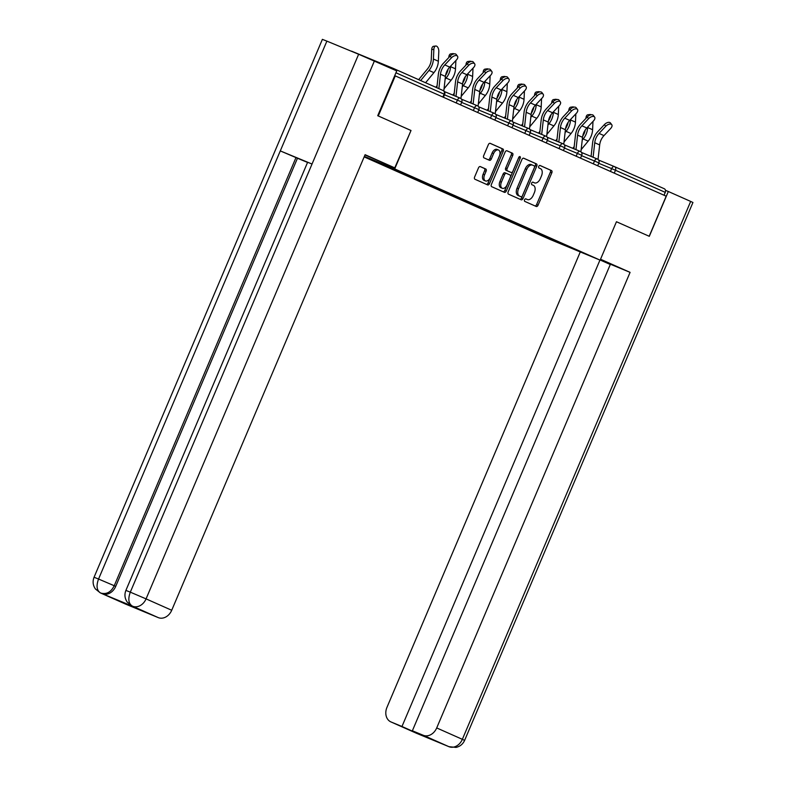 <?xml version="1.0" encoding="UTF-8"?>
<svg xmlns="http://www.w3.org/2000/svg" width="787" height="787" viewBox="0 0 787 787"><rect width="100%" height="100%" fill="white"/><g stroke="black" fill="none" stroke-linecap="round" stroke-linejoin="round"><path stroke-width="1.18" d="M524.565 199.8A1.367 0.826 112.5 0 0 524.791 201.393L536.252 206.479A1.948 1.18 112.5 0 0 536.262 206.489A1.948 1.18 112.5 0 0 538.092 205.161L551.815 172.835A1.948 1.18 112.5 0 0 551.49 170.563L540.039 165.467A1.367 0.826 112.5 0 0 540.03 165.467A1.367 0.826 112.5 0 0 538.751 166.391A1.367 0.826 112.5 0 0 538.967 167.985L540.453 168.644A6.247 3.778 112.5 0 1 541.466 175.924L540.325 178.619A6.247 3.778 112.5 0 1 534.481 182.859A6.247 3.778 112.5 0 1 534.432 182.83L532.947 182.171A1.367 0.826 112.5 0 0 532.937 182.171A1.367 0.826 112.5 0 0 531.658 183.096A1.367 0.826 112.5 0 0 531.884 184.689L533.36 185.348A6.247 3.778 112.5 0 1 534.373 192.628L533.232 195.324A6.247 3.778 112.5 0 1 527.398 199.554A6.247 3.778 112.5 0 1 527.339 199.534L525.854 198.875A1.367 0.826 112.5 0 0 525.844 198.865A1.367 0.826 112.5 0 0 524.565 199.8M480.316 166.588A1.948 1.18 112.5 0 0 480.296 166.588A1.948 1.18 112.5 0 0 478.476 167.906L474.63 176.977A1.948 1.18 112.5 0 0 474.945 179.249L487.665 184.906A1.948 1.18 112.5 0 0 487.684 184.915A1.948 1.18 112.5 0 0 489.504 183.587L503.227 151.261A1.948 1.18 112.5 0 0 502.913 148.989L490.193 143.332A1.948 1.18 112.5 0 0 490.173 143.332A1.948 1.18 112.5 0 0 488.353 144.651L483.7 155.61A1.948 1.18 112.5 0 0 484.015 157.882L489.465 160.302A1.948 1.18 112.5 0 0 489.475 160.312A1.948 1.18 112.5 0 0 491.304 158.984L493.606 153.554A5.224 3.158 112.5 0 1 498.486 150.012A5.224 3.158 112.5 0 1 499.371 156.111L490.34 177.39A5.224 3.158 112.5 0 1 485.461 180.941A5.224 3.158 112.5 0 1 484.576 174.832L486.081 171.291A1.948 1.18 112.5 0 0 485.766 169.008L480.286 166.578M411.011 130.494L378.272 115.964L395.281 75.896L666.196 196.199L649.186 236.267L616.457 221.727L600.147 260.153L394.7 168.92L411.011 130.494L394.759 167.867L364.991 154.941M508.166 191.871A1.948 1.18 112.5 0 0 508.481 194.143L521.201 199.8A1.948 1.18 112.5 0 0 521.22 199.8A1.948 1.18 112.5 0 0 523.05 198.481L536.764 166.155A1.948 1.18 112.5 0 0 536.449 163.883L523.729 158.226A1.948 1.18 112.5 0 0 523.709 158.217A1.948 1.18 112.5 0 0 521.889 159.545L508.166 191.871M518.889 157.174A1.367 0.826 112.5 0 1 518.761 157.567L520.227 158.167L506.277 191.034A1.948 1.18 112.5 0 1 504.457 192.362A1.948 1.18 112.5 0 1 504.437 192.353L491.708 186.696A1.948 1.18 112.5 0 1 491.393 184.424L505.116 152.098A1.948 1.18 112.5 0 1 506.936 150.779L506.956 150.779A1.948 1.18 112.5 0 0 506.936 150.779M506.956 150.779L512.406 153.199A1.948 1.18 112.5 0 1 512.721 155.472L507.153 168.585A1.948 1.18 112.5 0 0 507.467 170.858L511.088 172.461A1.948 1.18 112.5 0 0 511.097 172.471A1.948 1.18 112.5 0 0 512.927 171.143L518.722 157.498A1.367 0.826 112.5 0 1 519.991 156.574A1.367 0.826 112.5 0 1 520.227 158.167M364.381 156.387L394.7 168.92M364.165 156.898L549.956 239.405L600.147 260.153M384.194 164.69L383.889 165.398L387.696 166.972L388.483 166.539M383.889 165.398L364.292 156.583M364.342 156.485L406.525 174.429L571.205 247.561L584.151 253.434L558.691 242.908L541.938 235.47L542.823 234.979M538.456 233.139L538.131 233.896L541.938 235.47M538.131 233.896L524.801 227.856L525.686 227.374M521.319 225.525L520.994 226.282L524.801 227.856M520.994 226.282L507.664 220.242L508.55 219.76M504.182 217.91L503.857 218.668L507.664 220.242M503.857 218.668L490.527 212.638L491.403 212.156M487.045 210.306L486.72 211.064L490.527 212.638M486.72 211.064L473.38 205.023L474.266 204.541M469.898 202.692L469.583 203.449L473.38 205.023M469.583 203.449L456.244 197.409L457.129 196.927M452.761 195.087L452.446 195.845L456.244 197.409M452.446 195.845L439.107 189.805L439.992 189.323M435.624 187.473L435.3 188.231L439.107 189.805M435.3 188.231L421.97 182.19L422.855 181.708M418.487 179.859L418.163 180.617L421.97 182.19M418.163 180.617L404.833 174.586L405.718 174.094M401.35 172.255L401.026 173.012L404.833 174.586M401.026 173.012L387.696 166.972M394.395 169.943L395.182 169.52M411.532 177.557L412.437 177.065M428.669 185.171L429.584 184.67M445.806 192.776L446.721 192.284M462.953 200.39L463.858 199.888M480.09 208.004L480.995 207.502M497.227 215.608L498.132 215.117M514.364 223.223L515.269 222.721M531.5 230.827L532.406 230.335M664.031 195.235L665.251 192.362L615.483 170.258L614.263 173.13M614.539 166.647L664.218 188.713A2.981 2.371 113.9 0 1 664.258 188.732A2.981 2.371 113.9 0 1 665.251 192.362M558.691 242.908L559.134 242.248M395.281 75.896L394.73 75.66M394.523 69.905A2.981 2.371 -66.1 0 0 393.343 68.43A2.981 2.371 -66.1 0 0 393.293 68.41L351.887 51.293A2.981 2.371 -66.1 0 0 351.12 51.145M377.258 162.338L377.79 162.043M535.022 205.928A1.948 1.18 112.5 0 0 536.626 204.551L550.349 172.225A1.948 1.18 112.5 0 0 550.034 169.953L539.833 165.427M519.981 199.249A1.948 1.18 112.5 0 0 521.584 197.871L535.308 165.545A1.948 1.18 112.5 0 0 534.983 163.273L523.493 158.167M532.524 165.122L531.166 164.572A6.247 3.778 112.5 0 0 531.117 164.542A6.247 3.778 112.5 0 0 525.283 168.782L517.049 188.182A6.247 3.778 112.5 0 0 518.062 195.461L521.102 196.76A1.367 0.826 112.5 0 0 521.102 196.76A1.367 0.826 112.5 0 0 522.371 195.835L534.422 167.464A1.367 0.826 112.5 0 0 534.196 165.87L532.632 165.172A6.247 3.778 112.5 0 0 532.583 165.152A6.247 3.778 112.5 0 0 526.739 169.382L518.515 188.782A6.247 3.778 112.5 0 0 519.518 196.061L519.627 196.15A1.367 0.826 112.5 0 0 519.636 196.16A1.367 0.826 112.5 0 0 519.646 196.16M506.72 150.72L512.406 153.199M509.642 171.871L509.622 171.861A1.948 1.18 112.5 0 0 509.651 171.871A1.948 1.18 112.5 0 0 509.642 171.871L506.011 170.258A1.948 1.18 112.5 0 1 505.687 167.985L511.255 154.872A1.948 1.18 112.5 0 0 510.94 152.599M518.761 157.567L504.811 190.424L506.277 191.034M501.378 182.19A5.224 3.158 112.5 0 0 502.273 188.29A5.224 3.158 112.5 0 0 507.153 184.748L510.33 177.252A1.948 1.18 112.5 0 0 510.015 174.98L506.405 173.376A1.948 1.18 112.5 0 0 506.385 173.366A1.948 1.18 112.5 0 0 504.565 174.694L501.378 182.19L499.912 181.581A5.224 3.158 112.5 0 0 500.807 187.69L502.273 188.29M506.366 173.356L504.939 172.766A1.948 1.18 112.5 0 0 504.92 172.766A1.948 1.18 112.5 0 0 503.1 174.084L504.565 174.694M499.912 181.581L503.1 174.084M503.208 191.802A1.948 1.18 112.5 0 0 504.811 190.424M485.461 180.941L484.005 180.331A5.224 3.158 112.5 0 1 483.11 174.232L484.615 170.681A1.948 1.18 112.5 0 0 484.3 168.408L480.08 166.529M498.486 150.012L497.02 149.402A5.224 3.158 112.5 0 0 492.141 152.944L493.606 153.554M488.235 159.751A1.948 1.18 112.5 0 0 489.839 158.384L492.141 152.944M486.445 184.355A1.948 1.18 112.5 0 0 488.048 182.987L501.762 150.661A1.948 1.18 112.5 0 0 501.447 148.379L489.957 143.273M585.253 129.983A13.32 10.605 113.9 0 1 584.229 133.347A13.32 10.605 113.9 0 1 582.714 136.141M582.223 140.155L583.216 138.945A15.897 12.661 -66.1 0 0 586.128 134.134A15.897 12.661 -66.1 0 0 587.663 127.524L587.682 127.1M581.16 149.638L588.164 141.148A15.897 12.661 -66.1 0 0 591.076 136.328A15.897 12.661 -66.1 0 0 592.601 129.717L592.985 121.454M591.067 114.784A4.476 2.43 82.4 0 0 589.984 114.499A4.476 2.43 82.4 0 0 588.499 115.915M586.226 118.089L585.961 118.129A4.476 2.43 -97.6 0 1 587.83 114.784L589.984 114.499M574.185 146.598L572.759 148.33M598.051 159.446L599.674 144.926A13.32 10.605 -66.1 0 1 600.875 140.381A13.32 10.605 -66.1 0 1 603.983 135.6L610.663 128.488A4.476 2.479 142.8 0 0 611.755 124.69A4.476 2.479 142.8 0 0 605.715 126.294L599.035 133.406A13.32 10.605 -66.1 0 0 595.936 138.187A13.32 10.605 -66.1 0 0 594.736 142.732L593.103 157.262M591.076 156.426L592.601 142.831A15.897 12.661 113.9 0 1 594.028 137.4A15.897 12.661 113.9 0 1 597.736 131.695L604.416 124.582A4.476 2.479 -37.2 0 1 610.456 122.969L611.755 124.69M600.225 259.966L611.735 264.58L600.442 259.454M610.289 264.501L600.196 260.015M416.264 732.51L426.534 737.075L412.368 730.779L610.407 264.225L630.082 272.361L436.706 727.936L462.353 739.327L690.681 201.423L668.33 191.497L649.305 236.316L616.447 221.737M600.53 259.238L630.082 272.361M580.275 251.938L386.958 707.375A11.923 9.503 -66.1 0 0 390.893 721.905A11.923 9.503 -66.1 0 0 391.07 721.984L401.97 726.49L599.96 260.074M690.681 201.423L692.944 202.485L464.615 740.39L462.353 739.327A11.923 9.503 113.9 0 1 448.915 746.676L423.268 735.284A11.923 9.503 -66.1 0 0 436.706 727.936M665.468 190.316L668.33 191.497M412.368 730.779L423.268 735.284M416.146 732.786L401.97 726.49M448.197 746.371L416.549 733.297A11.923 9.503 -66.1 0 0 416.726 733.376L417.041 733.514M464.615 740.39C462.894 744.148 460.031 746.489 456.007 747.414L448.915 746.676M394.759 167.867L365.099 154.695L171.714 610.269A11.923 9.503 113.9 0 1 158.276 617.618L126.087 604.308A11.923 9.503 113.9 0 1 125.91 604.239A11.923 9.503 113.9 0 1 125.723 604.15M94.056 577.255L98.552 579.035C96.073 585.853 96.722 590.486 100.49 592.936L100.431 592.926A11.923 9.503 -66.1 0 1 100.254 592.847L95.394 588.942C92.905 585.282 92.463 581.386 94.056 577.255L322.385 39.35L326.88 41.131L280.29 150.907L295.971 157.597L114.243 585.725L115.719 586.384A11.923 9.503 113.9 0 1 102.28 593.732L133.741 606.738A11.923 9.503 113.9 0 1 133.564 606.659A11.923 9.503 113.9 0 1 133.387 606.57M125.89 590.407L130.308 592.158C127.838 598.986 128.507 603.629 132.305 606.088L127.238 602.114C124.739 598.454 124.287 594.549 125.89 590.407L307.619 162.279L312.036 164.03L358.636 54.254L326.88 41.131M358.636 54.254L396.746 70.899L377.721 115.719L410.686 130.357M374.396 60.973L146.067 598.877L130.308 592.158L312.036 164.03L280.29 150.907L98.552 579.035L114.243 585.725C111.006 592.158 106.53 594.608 100.805 593.073L100.49 592.945M307.56 162.427L297.456 158.256L115.719 586.384M297.456 158.256L295.971 157.597M568.116 122.379A13.32 10.605 113.9 0 1 567.093 125.743A13.32 10.605 113.9 0 1 565.578 128.527M565.086 132.55L566.079 131.34A15.897 12.661 -66.1 0 0 568.991 126.53A15.897 12.661 -66.1 0 0 570.516 119.919L570.536 119.486M564.023 142.024L571.028 133.534A15.897 12.661 -66.1 0 0 573.939 128.724A15.897 12.661 -66.1 0 0 575.464 122.113L575.848 113.84M573.92 107.17A4.476 2.43 82.4 0 0 572.847 106.894A4.476 2.43 82.4 0 0 571.362 108.301M569.09 110.475L568.814 110.514A4.476 2.43 -97.6 0 1 570.693 107.18L572.847 106.894M557.048 138.994L555.622 140.716M550.979 114.764A13.32 10.605 113.9 0 1 549.956 118.129A13.32 10.605 113.9 0 1 548.441 120.913M547.939 124.936L548.942 123.726A15.897 12.661 -66.1 0 0 551.854 118.916A15.897 12.661 -66.1 0 0 553.379 112.305L553.399 111.882M546.876 134.42L553.881 125.92A15.897 12.661 -66.1 0 0 556.793 121.109A15.897 12.661 -66.1 0 0 558.327 114.499L558.711 106.225M556.783 99.565A4.476 2.43 82.4 0 0 555.711 99.28A4.476 2.43 82.4 0 0 554.225 100.687M551.953 102.871L551.677 102.9A4.476 2.43 -97.6 0 1 553.556 99.565L555.711 99.28M539.912 131.38L538.485 133.101M533.832 107.15A13.32 10.605 113.9 0 1 532.809 110.514A13.32 10.605 113.9 0 1 531.304 113.308M530.802 117.332L531.805 116.122A15.897 12.661 -66.1 0 0 534.717 111.301A15.897 12.661 -66.1 0 0 536.242 104.691L536.262 104.268M529.74 126.805L536.744 118.316A15.897 12.661 -66.1 0 0 539.656 113.495A15.897 12.661 -66.1 0 0 541.19 106.894L541.574 98.621M539.646 91.951A4.476 2.43 82.4 0 0 538.574 91.666A4.476 2.43 82.4 0 0 537.088 93.082M534.816 95.257L534.54 95.296A4.476 2.43 -97.6 0 1 536.419 91.961L538.574 91.666M522.765 123.766L521.348 125.497M516.695 99.546A13.32 10.605 113.9 0 1 515.672 102.91A13.32 10.605 113.9 0 1 514.167 105.694M513.665 109.718L514.668 108.508A15.897 12.661 -66.1 0 0 517.58 103.697A15.897 12.661 -66.1 0 0 519.105 97.086L519.125 96.653M512.603 119.191L519.607 110.701A15.897 12.661 -66.1 0 0 522.519 105.891A15.897 12.661 -66.1 0 0 524.044 99.28L524.427 91.007M522.509 84.337A4.476 2.43 82.4 0 0 521.427 84.061A4.476 2.43 82.4 0 0 519.951 85.468M517.669 87.642L517.403 87.682A4.476 2.43 -97.6 0 1 519.282 84.347L521.427 84.061M505.628 116.161L504.211 117.883M499.558 91.931A13.32 10.605 113.9 0 1 498.535 95.296A13.32 10.605 113.9 0 1 497.02 98.09M496.528 102.103L497.522 100.893A15.897 12.661 -66.1 0 0 500.434 96.083A15.897 12.661 -66.1 0 0 501.968 89.472L501.988 89.049M495.466 111.587L502.47 103.087A15.897 12.661 -66.1 0 0 505.382 98.277A15.897 12.661 -66.1 0 0 506.907 91.666L507.29 83.402M505.372 76.733A4.476 2.43 82.4 0 0 504.29 76.447A4.476 2.43 82.4 0 0 502.814 77.864M500.532 80.038L500.266 80.067A4.476 2.43 -97.6 0 1 502.145 76.733L504.29 76.447M488.491 108.547L487.074 110.278M580.914 151.842L582.537 137.312A13.32 10.605 -66.1 0 1 583.738 132.777A13.32 10.605 -66.1 0 1 586.836 127.986L593.526 120.873A4.476 2.479 142.8 0 0 594.618 117.076A4.476 2.479 142.8 0 0 588.578 118.68L581.898 125.792A13.32 10.605 -66.1 0 0 578.799 130.573A13.32 10.605 -66.1 0 0 577.599 135.118L575.966 149.648M573.939 148.812L575.464 135.216A15.897 12.661 113.9 0 1 576.891 129.796A15.897 12.661 113.9 0 1 580.599 124.08L587.279 116.968A4.476 2.479 -37.2 0 1 593.319 115.364L594.618 117.076M563.777 144.228L565.4 129.707A13.32 10.605 -66.1 0 1 566.601 125.163A13.32 10.605 -66.1 0 1 569.699 120.381L576.389 113.269A4.476 2.479 142.8 0 0 577.481 109.462A4.476 2.479 142.8 0 0 571.441 111.075L564.761 118.188A13.32 10.605 -66.1 0 0 561.662 122.969A13.32 10.605 -66.1 0 0 560.452 127.514L558.829 142.044M556.803 141.198L558.317 127.602A15.897 12.661 113.9 0 1 559.754 122.182A15.897 12.661 113.9 0 1 563.462 116.466L570.142 109.354A4.476 2.479 -37.2 0 1 576.173 107.75L577.481 109.462M546.631 136.613L548.264 122.093A13.32 10.605 -66.1 0 1 549.464 117.548A13.32 10.605 -66.1 0 1 552.563 112.767L559.252 105.655A4.476 2.479 142.8 0 0 560.334 101.857A4.476 2.479 142.8 0 0 554.304 103.461L547.624 110.574A13.32 10.605 -66.1 0 0 544.515 115.355A13.32 10.605 -66.1 0 0 543.315 119.899L541.692 134.429M539.656 133.593L541.181 119.998A15.897 12.661 113.9 0 1 542.617 114.568A15.897 12.661 113.9 0 1 546.316 108.862L553.005 101.749A4.476 2.479 -37.2 0 1 559.036 100.136L560.334 101.857M529.494 129.009L531.127 114.489A13.32 10.605 -66.1 0 1 532.327 109.944A13.32 10.605 -66.1 0 1 535.426 105.163L542.105 98.041A4.476 2.479 142.8 0 0 543.197 94.243A4.476 2.479 142.8 0 0 537.167 95.847L530.477 102.959A13.32 10.605 -66.1 0 0 527.379 107.75A13.32 10.605 -66.1 0 0 526.178 112.285L524.555 126.815M522.519 125.979L524.044 112.384A15.897 12.661 113.9 0 1 525.48 106.963A15.897 12.661 113.9 0 1 529.179 101.248L535.868 94.135A4.476 2.479 -37.2 0 1 541.899 92.532L543.197 94.243M512.357 121.395L513.99 106.875A13.32 10.605 -66.1 0 1 515.19 102.33A13.32 10.605 -66.1 0 1 518.289 97.549L524.968 90.436A4.476 2.479 142.8 0 0 526.06 86.629A4.476 2.479 142.8 0 0 520.03 88.242L513.34 95.355A13.32 10.605 -66.1 0 0 510.242 100.136A13.32 10.605 -66.1 0 0 509.041 104.681L507.408 119.211M505.382 118.365L506.907 104.769A15.897 12.661 113.9 0 1 508.343 99.349A15.897 12.661 113.9 0 1 512.042 93.633L518.722 86.521A4.476 2.479 -37.2 0 1 524.762 84.917L526.06 86.629M482.421 84.317A13.32 10.605 113.9 0 1 481.398 87.682A13.32 10.605 113.9 0 1 479.883 90.475M479.391 94.499L480.385 93.289A15.897 12.661 -66.1 0 0 483.297 88.469A15.897 12.661 -66.1 0 0 484.831 81.858L484.851 81.435M478.329 103.973L485.333 95.483A15.897 12.661 -66.1 0 0 488.245 90.672A15.897 12.661 -66.1 0 0 489.77 84.061L490.153 75.788M488.235 69.118A4.476 2.43 82.4 0 0 487.153 68.833A4.476 2.43 82.4 0 0 485.668 70.25M483.395 72.424L483.129 72.463A4.476 2.43 -97.6 0 1 485.008 69.128L487.153 68.833M471.354 100.943L469.928 102.664M495.22 113.79L496.843 99.26A13.32 10.605 -66.1 0 1 498.043 94.715A13.32 10.605 -66.1 0 1 501.152 89.934L507.831 82.822A4.476 2.479 142.8 0 0 508.923 79.025A4.476 2.479 142.8 0 0 502.893 80.628L496.203 87.741A13.32 10.605 -66.1 0 0 493.105 92.522A13.32 10.605 -66.1 0 0 491.905 97.067L490.271 111.597M488.245 110.76L489.77 97.165A15.897 12.661 113.9 0 1 491.206 91.735A15.897 12.661 113.9 0 1 494.905 86.029L501.585 78.916A4.476 2.479 -37.2 0 1 507.625 77.313L508.923 79.025M465.284 76.713A13.32 10.605 113.9 0 1 464.261 80.077A13.32 10.605 113.9 0 1 462.746 82.861M462.254 86.885L463.248 85.675A15.897 12.661 -66.1 0 0 466.16 80.864A15.897 12.661 -66.1 0 0 467.685 74.253L467.704 73.821M461.192 96.358L468.196 87.869A15.897 12.661 -66.1 0 0 471.108 83.058A15.897 12.661 -66.1 0 0 472.633 76.447L473.017 68.174M471.098 61.514A4.476 2.43 82.4 0 0 470.016 61.229A4.476 2.43 82.4 0 0 468.531 62.635M466.258 64.809L465.983 64.849A4.476 2.43 -97.6 0 1 467.862 61.514L470.016 61.229M454.217 93.328L452.791 95.05M478.083 106.176L479.706 91.656A13.32 10.605 -66.1 0 1 480.906 87.111A13.32 10.605 -66.1 0 1 484.015 82.33L490.695 75.218A4.476 2.479 142.8 0 0 491.786 71.41A4.476 2.479 142.8 0 0 485.746 73.014L479.067 80.126A13.32 10.605 -66.1 0 0 475.968 84.917A13.32 10.605 -66.1 0 0 474.768 89.452L473.135 103.992M471.108 103.146L472.633 89.551A15.897 12.661 113.9 0 1 474.059 84.13A15.897 12.661 113.9 0 1 477.768 78.415L484.448 71.302A4.476 2.479 -37.2 0 1 490.488 69.699L491.786 71.41M448.147 69.099A13.32 10.605 113.9 0 1 447.124 72.463A13.32 10.605 113.9 0 1 445.609 75.257M445.117 79.271L446.111 78.061A15.897 12.661 -66.1 0 0 449.023 73.25A15.897 12.661 -66.1 0 0 450.548 66.639L450.567 66.216M444.055 88.754L451.059 80.264A15.897 12.661 -66.1 0 0 453.971 75.444A15.897 12.661 -66.1 0 0 455.496 68.833L455.88 60.569M453.951 53.9A4.476 2.43 82.4 0 0 452.879 53.614A4.476 2.43 82.4 0 0 451.394 55.031M449.121 57.205L448.846 57.244A4.476 2.43 -97.6 0 1 450.725 53.9L452.879 53.614M437.08 85.714L435.791 87.278M460.946 98.562L462.569 84.042A13.32 10.605 -66.1 0 1 463.769 79.497A13.32 10.605 -66.1 0 1 466.868 74.716L473.558 67.603A4.476 2.479 142.8 0 0 474.65 63.806A4.476 2.479 142.8 0 0 468.609 65.41L461.93 72.522A13.32 10.605 -66.1 0 0 458.831 77.303A13.32 10.605 -66.1 0 0 457.631 81.848L455.998 96.378M453.971 95.542L455.496 81.946A15.897 12.661 113.9 0 1 456.922 76.516A15.897 12.661 113.9 0 1 460.631 70.81L467.311 63.698A4.476 2.479 -37.2 0 1 473.341 62.084L474.65 63.806M425.59 82.743L433.912 72.65A15.897 12.661 -66.1 0 0 436.824 67.839A15.897 12.661 -66.1 0 0 438.359 61.229L438.802 51.539A4.476 2.43 82.4 0 0 435.742 46.01A4.476 2.43 82.4 0 0 433.863 49.345L431.709 49.63L431.266 59.32A13.32 10.605 113.9 0 1 429.987 64.859A13.32 10.605 113.9 0 1 427.548 68.882L418.654 79.664M420.642 80.549L428.974 70.456A15.897 12.661 -66.1 0 0 431.886 65.646A15.897 12.661 -66.1 0 0 433.411 59.035L433.863 49.345M431.709 49.63A4.476 2.43 -97.6 0 1 433.588 46.295L435.742 46.01M443.799 90.958L445.432 76.428A13.32 10.605 -66.1 0 1 446.632 71.892A13.32 10.605 -66.1 0 1 449.731 67.102L456.421 59.989A4.476 2.479 142.8 0 0 457.513 56.192A4.476 2.479 142.8 0 0 451.472 57.795L444.793 64.908A13.32 10.605 -66.1 0 0 441.684 69.689A13.32 10.605 -66.1 0 0 440.484 74.234L438.871 88.646M436.854 87.741L438.349 74.332A15.897 12.661 113.9 0 1 439.785 68.912A15.897 12.661 113.9 0 1 443.484 63.196L450.174 56.084A4.476 2.479 -37.2 0 1 456.204 54.48L457.513 56.192M664.258 188.732L614.499 166.628A2.981 2.371 113.9 0 0 614.45 166.608A2.981 1.8 112.5 0 0 614.421 166.598L598.612 160.066L614.401 166.588A2.981 1.8 112.5 0 0 611.637 168.625L598.73 163.293M614.421 166.598A2.981 2.981 0 0 1 614.499 166.628A2.981 2.371 113.9 0 1 615.483 170.258L611.637 168.625L610.446 171.438M393.392 68.449L443.061 90.505A2.981 2.371 -66.1 0 1 443.111 90.525L393.343 68.43M442.874 97.027L444.094 94.155L395.95 72.778M444.094 94.155A2.981 2.371 -66.1 0 0 443.111 90.525A2.981 2.981 0 0 1 444.645 94.41L444.094 94.155M593.3 163.824L594.5 161.01L598.887 162.909A2.981 2.981 0 0 0 597.353 159.023A2.981 1.8 112.5 0 0 597.284 158.994A2.981 1.8 112.5 0 0 594.5 161.01L581.593 155.678M576.163 156.22L577.363 153.406L564.456 148.064M559.026 148.605L560.226 145.792L547.319 140.46M541.889 140.991L543.079 138.178L530.172 132.846M524.752 133.387L525.942 130.573L513.035 125.231M507.615 125.772L508.805 122.959L495.899 117.627M490.478 118.168L491.668 115.355L478.762 110.013M473.331 110.554L474.531 107.74L461.625 102.408M456.194 102.94L457.395 100.126L444.488 94.794M581.199 155.039L581.75 155.295A2.981 2.981 0 0 0 580.147 151.379A2.981 1.8 112.5 0 0 580.147 151.379A2.981 1.8 112.5 0 0 577.363 153.406L581.199 155.039M564.063 147.435L564.613 147.69A2.981 2.981 0 0 0 563.01 143.765A2.981 1.8 112.5 0 0 560.226 145.792L564.063 147.435M563.03 143.775A2.981 1.8 112.5 0 0 563.01 143.765L547.191 137.233M546.926 139.82L547.477 140.076A2.981 2.981 0 0 0 545.873 136.161A2.981 1.8 112.5 0 0 545.873 136.161A2.981 1.8 112.5 0 0 543.079 138.178L546.926 139.82M529.789 132.206L530.34 132.472A2.981 2.981 0 0 0 528.736 128.547A2.981 1.8 112.5 0 0 525.942 130.573L529.789 132.206M528.756 128.556A2.981 1.8 112.5 0 0 528.736 128.547L512.917 122.015M512.652 124.602L513.203 124.858A2.981 2.981 0 0 0 511.589 120.932A2.981 1.8 112.5 0 0 511.589 120.932A2.981 1.8 112.5 0 0 508.805 122.959L512.652 124.602M495.515 116.988L496.056 117.243A2.981 2.981 0 0 0 494.452 113.328A2.981 1.8 112.5 0 0 491.668 115.355L495.515 116.988M494.482 113.338A2.981 1.8 112.5 0 0 494.452 113.328L478.644 106.786M478.368 109.373L478.919 109.639A2.981 2.981 0 0 0 477.315 105.714A2.981 1.8 112.5 0 0 474.531 107.74L478.368 109.373M477.345 105.724A2.981 1.8 112.5 0 0 477.315 105.714L461.497 99.182M461.231 101.769L461.782 102.025A2.981 2.981 0 0 0 460.179 98.109A2.981 1.8 112.5 0 0 460.179 98.109A2.981 1.8 112.5 0 0 457.395 100.126L461.231 101.769M525.873 198.924L527.339 199.534M532.966 182.23L534.432 182.83M550.034 169.953L551.49 170.563M550.349 172.225L551.815 172.835M536.626 204.551L538.092 205.161M534.983 163.273L536.449 163.883M535.308 165.545L536.764 166.155M521.584 197.871L523.05 198.481M525.283 168.782L526.739 169.382M517.049 188.182L518.515 188.782M518.062 195.461L519.518 196.061M511.255 154.872L512.721 155.472M505.687 167.985L507.153 168.585M506.011 170.258L507.467 170.858M484.3 168.408L485.766 169.008M484.615 170.681L486.081 171.291M483.11 174.232L484.576 174.832M489.839 158.384L491.304 158.984M501.447 148.379L502.913 148.989M501.762 150.661L503.227 151.261M488.048 182.987L489.504 183.587M587.663 127.524L592.601 129.717M583.216 138.945L588.164 141.148M599.674 144.926L594.736 142.732M605.715 126.294L604.416 124.582M603.983 135.6L599.035 133.406M391.07 721.984L416.726 733.376M416.362 733.218A11.923 9.503 -66.1 0 0 416.549 733.297L390.893 721.905M100.431 592.926L126.087 604.308M158.276 617.618L132.314 606.088M132.255 606.079L133.741 606.738M102.28 593.732L100.805 593.073M132.629 606.226A11.923 9.503 113.9 0 0 146.067 598.877L171.714 610.269M570.516 119.919L575.464 122.113M566.079 131.34L571.028 133.534M553.379 112.305L558.327 114.499M548.942 123.726L553.881 125.92M536.242 104.691L541.19 106.894M531.805 116.122L536.744 118.316M519.105 97.086L524.044 99.28M514.668 108.508L519.607 110.701M501.968 89.472L506.907 91.666M497.522 100.893L502.47 103.087M582.537 137.312L577.599 135.118M588.578 118.68L587.279 116.968M586.836 127.986L581.898 125.792M565.4 129.707L560.452 127.514M571.441 111.075L570.142 109.354M569.699 120.381L564.761 118.188M548.264 122.093L543.315 119.899M554.304 103.461L553.005 101.749M552.563 112.767L547.624 110.574M531.127 114.489L526.178 112.285M537.167 95.847L535.868 94.135M535.426 105.163L530.477 102.959M513.99 106.875L509.041 104.681M520.03 88.242L518.722 86.521M518.289 97.549L513.34 95.355M484.831 81.858L489.77 84.061M480.385 93.289L485.333 95.483M496.843 99.26L491.905 97.067M502.893 80.628L501.585 78.916M501.152 89.934L496.203 87.741M467.685 74.253L472.633 76.447M463.248 85.675L468.196 87.869M479.706 91.656L474.768 89.452M485.746 73.014L484.448 71.302M484.015 82.33L479.067 80.126M450.548 66.639L455.496 68.833M446.111 78.061L451.059 80.264M462.569 84.042L457.631 81.848M468.609 65.41L467.311 63.698M466.868 74.716L461.93 72.522M433.411 59.035L438.359 61.229M428.974 70.456L433.912 72.65M445.432 76.428L440.484 74.234M451.472 57.795L450.174 56.084M449.731 67.102L444.793 64.908M597.677 165.772L598.887 162.909M581.475 152.452L597.284 158.994A2.981 2.981 0 0 1 597.353 159.023M580.54 158.157L581.75 155.295M564.328 144.838L580.147 151.379M563.403 150.543L564.613 147.69M546.267 142.939L547.477 140.076M530.054 129.619L545.873 136.161M529.12 135.325L530.34 132.472M511.983 127.72L513.203 124.858M495.78 114.4L511.589 120.932M494.846 120.106L496.056 117.243M477.709 112.492L478.919 109.639M460.572 104.887L461.782 102.025M444.36 91.567L460.179 98.109M443.435 97.273L444.645 94.41M525.932 198.954L527.398 199.554M533.025 182.25L534.481 182.859M531.117 164.542L532.583 165.152M504.92 172.766L506.385 173.366M448.934 746.696L446.977 745.83M132.078 606L133.564 606.659M100.254 592.847L125.91 604.239"/></g></svg>
